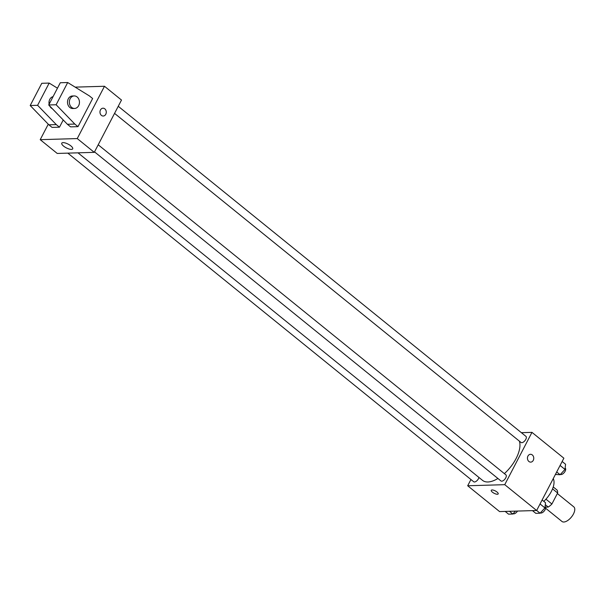 <?xml version="1.0" encoding="UTF-8"?>
<svg xmlns="http://www.w3.org/2000/svg" width="604" height="604" viewBox="0 0 604 604"><rect width="100%" height="100%" fill="white"/><g stroke="black" fill="none" stroke-linecap="round" stroke-linejoin="round"><path stroke-width="0.91" d="M545.623 508.228L561.977 521.471A9.392 4.568 -51 0 0 571.437 517.047A9.392 4.568 -51 0 0 573.8 506.869L557.341 493.544M552.547 488.87L557.635 492.992A12.125 5.897 -51 0 0 557.069 490.055L553.234 486.952M557.635 492.992L551.905 504A12.125 5.897 -51 0 1 548.221 507.058L545.548 507.134M545.306 504.695L548.221 507.058M545.941 499.168L551.905 504M543.796 501.35A18.792 9.136 -51 0 0 553.241 478.617M521.388 432.683L531.965 432.366L563.872 458.194L536.639 510.501L499.599 511.596L467.692 485.767L470.946 479.523M531.965 432.366L504.74 484.672L536.639 510.501M504.74 484.672L467.692 485.767M498.194 493.913A3.911 1.321 27.5 0 1 495.899 494.012A3.911 1.321 27.5 0 1 492.411 492.177A3.911 1.321 27.5 0 1 491.248 490.305A3.911 1.321 27.5 0 1 495.333 490.939A3.911 1.321 27.5 0 1 498.194 493.913A3.911 1.321 27.5 0 1 495.899 494.019A3.911 1.321 27.5 0 1 492.411 492.177A3.911 1.321 27.5 0 1 491.256 490.297M77.984 152.827L482.566 480.391A27.437 13.341 -51 0 0 497.923 478.481M504.37 473.627A27.437 13.341 -51 0 0 519.365 441.116M114.556 113.378L521.018 442.46A3.911 1.903 -51 0 0 524.967 440.618A3.911 1.903 -51 0 0 525.948 436.375L118.248 106.289M94.518 151.876L500.98 480.958A3.911 1.903 -51 0 0 504.921 479.108A3.911 1.903 -51 0 0 505.91 474.872L98.203 144.786M67.807 153.129L473.717 481.766A3.911 1.903 -51 0 0 476.579 481.011A3.911 1.903 -51 0 0 478.957 477.462M530.486 454.299A3.911 3.156 -91.7 0 1 533.347 456.314A3.911 3.156 -91.7 0 1 533.264 460.369A3.911 3.156 -91.7 0 1 530.72 462.128A3.911 3.156 -91.7 0 1 527.451 458.308A3.911 3.156 -91.7 0 1 530.486 454.299A3.911 3.156 -91.7 0 1 533.347 456.314A3.911 3.156 -91.7 0 1 533.264 460.369A3.911 3.156 -91.7 0 1 530.72 462.128M75.168 87.135L104.484 86.266L121.495 100.045L94.269 152.351L57.221 153.446L40.211 139.667L48.267 124.198M63.594 146.115A6.161 2.076 27.5 0 1 61.774 143.163A6.161 2.076 27.5 0 1 68.199 144.167A6.161 2.076 27.5 0 1 72.699 148.856A6.161 2.076 27.5 0 1 69.09 149.007A6.161 2.076 27.5 0 1 63.594 146.115M104.484 86.266L77.252 138.573L94.269 152.351M77.252 138.573L40.211 139.667M103.231 116.028A3.911 3.156 88.3 0 0 106.161 113.19A3.911 3.156 88.3 0 0 104.824 108.848A3.911 3.156 -91.7 0 1 106.168 113.19A3.911 3.156 -91.7 0 1 103.239 116.028A3.911 3.156 -91.7 0 1 99.97 112.208A3.911 3.156 -91.7 0 1 103.005 108.199A3.911 3.156 -91.7 0 1 104.824 108.848A3.911 3.156 88.3 0 0 103.005 108.199M57.463 88.192L49.181 83.08L37.607 105.307L56.285 124.605L59.471 127.187L63.231 119.97M59.471 127.187L52.065 127.406L48.871 124.824L30.2 105.526L41.774 83.299L49.181 83.08M77.992 126.644L92.631 98.528L89.437 95.945L67.701 82.529L56.134 104.756L74.805 124.062L77.992 126.644L70.585 126.863L67.399 124.281L48.72 104.975L60.294 82.748L67.701 82.529M53.061 96.64A6.267 5.051 88.3 0 0 49.777 99.358A6.267 5.051 88.3 0 0 49.12 104.213M49.732 106.017A6.267 5.051 88.3 0 0 52.269 108.645M74.216 95.938L72.367 95.991A6.267 5.051 88.3 0 0 68.297 98.807A6.267 5.051 88.3 0 0 69.83 107.482A6.267 5.051 88.3 0 0 72.737 108.516L74.586 108.456A6.267 5.051 -91.7 0 1 71.68 107.429A6.267 5.051 -91.7 0 1 69.528 100.475A6.267 5.051 -91.7 0 1 74.216 95.938A6.267 5.051 -91.7 0 1 79.449 102.046A6.267 5.051 -91.7 0 1 74.586 108.456M74.805 124.062L67.399 124.281M56.134 104.756L48.72 104.975M37.607 105.307L30.2 105.526M56.285 124.605L48.871 124.824M562.15 461.494L565.563 464.257L564.982 469.421L560.119 474.714L555.393 474.48M560.089 465.465L564.982 469.421M556.707 471.958L560.119 474.714M560.437 474.366A3.911 1.903 -51 0 0 564.37 472.396A3.911 1.903 -51 0 0 565.291 468.228L565.133 468.1M515.469 511.127L512.811 514.019L508.538 514.147L505.186 511.429M509.459 511.309L512.811 514.019M513.136 513.672A3.911 1.903 -51 0 0 517.515 511.067M542.113 499.991L545.525 502.755L544.936 507.919L540.082 513.211L535.801 513.34L532.449 510.622M540.044 503.955L544.936 507.919M536.669 510.448L540.082 513.211M540.399 512.864A3.911 1.903 -51 0 0 544.325 510.893A3.911 1.903 -51 0 0 545.253 506.726L545.087 506.597"/></g></svg>
